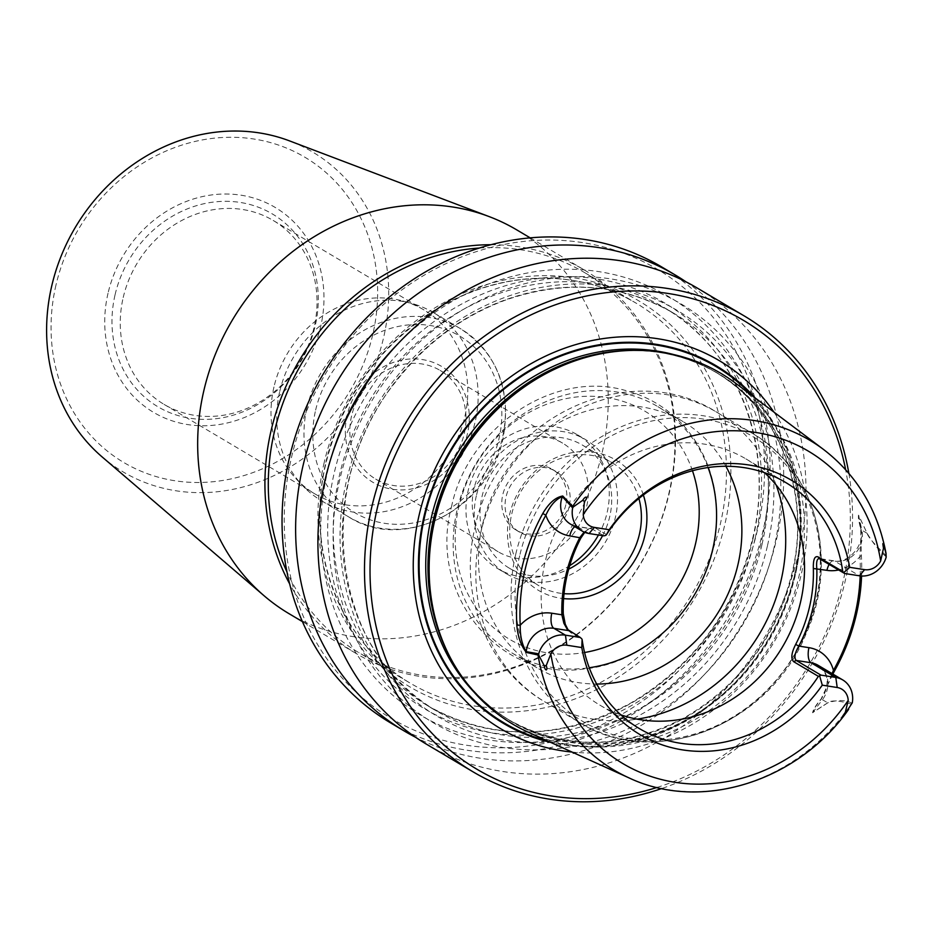 <?xml version="1.0" encoding="UTF-8"?>
<svg xmlns="http://www.w3.org/2000/svg" width="933" height="933" viewBox="0 0 933 933"><rect width="100%" height="100%" fill="white"/><g stroke="black" fill="none" stroke-linecap="round" stroke-linejoin="round"><path stroke-width="0.7" stroke-dasharray="4.67 3.5" d="M697.313 288.087A265.229 236.119 -59.3 0 1 798.636 553.187A265.229 236.119 -59.3 0 1 426.579 744.266M848.843 473.323A265.229 236.119 -59.3 0 1 845.228 580.827A265.229 236.119 -59.3 0 1 661.777 788.537M774.133 547.181A243.315 216.608 -59.3 0 1 401.225 699.085A243.315 216.608 -59.3 0 1 495.621 293.428A243.315 216.608 -59.3 0 1 774.133 547.181M291.481 457.473A261.018 232.364 -59.3 0 1 691.516 294.525A261.018 232.364 -59.3 0 1 590.251 729.699A261.018 232.364 -59.3 0 1 291.481 457.473M685.965 281.813A265.229 236.119 -59.3 0 1 776.361 539.962A265.229 236.119 -59.3 0 1 415.64 737.303M390.705 722.97A265.229 236.119 120.7 0 0 762.762 531.892A265.229 236.119 120.7 0 0 661.439 266.791M397.236 344.534A243.315 216.608 -59.3 0 1 661.462 292.495A243.315 216.608 -59.3 0 1 761.76 539.845A243.315 216.608 -59.3 0 1 481.708 738.598A243.315 216.608 -59.3 0 1 332.381 453.811M735.647 383.253A203.942 181.55 -59.3 0 1 798.776 577.165A203.942 181.55 -59.3 0 1 528.486 732.323M886.35 555.928L876.728 546.167C870.886 540.009 867.702 535.729 867.177 533.349L858.547 515.144C858.08 517.174 858.792 521.699 860.704 528.719L861.369 555.59A195.627 174.156 -59.3 0 1 861.591 576.023M832.854 674.058L821.075 699.039C816.188 704.718 813.354 709.29 812.561 712.754L827.734 702.852C832.353 698.689 845.998 702.537 851.258 704.123L851.864 704.135M568.349 630.37L570.564 632.562L582.099 639.408M606.497 534.609L594.951 527.763L592.63 527.332L589.038 528.684L584.769 532.346M764.489 472.669A143.146 127.424 120.7 0 0 745.899 458.884A143.146 127.424 120.7 0 0 545.105 562.016A143.146 127.424 120.7 0 0 599.791 705.08A143.146 127.424 120.7 0 0 620.783 714.806M725.921 466.267A143.146 127.424 120.7 0 0 683.236 421.704A143.146 127.424 120.7 0 0 482.443 524.824A143.146 127.424 120.7 0 0 537.128 667.9A143.146 127.424 120.7 0 0 596.688 684.017M643.362 494.991A75.783 67.456 120.7 0 0 574.588 452.237A75.783 67.456 120.7 0 0 509.57 514.643A75.783 67.456 120.7 0 0 563.59 598.601M708.065 467.538A143.146 127.424 120.7 0 0 657.928 406.683A143.146 127.424 120.7 0 0 457.135 509.803A143.146 127.424 120.7 0 0 511.82 652.878A143.146 127.424 120.7 0 0 589.248 667.736M569.177 506.666A35.361 31.477 -59.3 0 1 519.564 532.148A35.361 31.477 -59.3 0 1 510.538 485.661A35.361 31.477 -59.3 0 1 555.66 471.317A35.361 31.477 -59.3 0 1 569.177 506.666M598.461 534.994A77.882 69.334 120.7 0 0 577.364 434.755A77.882 69.334 120.7 0 0 468.109 490.863A77.882 69.334 120.7 0 0 497.86 568.71A77.882 69.334 120.7 0 0 569.678 565.678M476.355 495.761A77.882 69.334 120.7 0 0 506.106 573.608A77.882 69.334 120.7 0 0 605.482 542.015A77.882 69.334 120.7 0 0 585.609 439.641A77.882 69.334 120.7 0 0 476.355 495.761M602.613 535.647A71.573 63.712 120.7 0 0 582.39 445.076A71.573 63.712 120.7 0 0 481.988 496.636A71.573 63.712 120.7 0 0 509.336 568.174A71.573 63.712 120.7 0 0 568.687 569.13M638.895 498.514A71.573 63.712 120.7 0 0 612.071 462.698A71.573 63.712 120.7 0 0 511.681 514.258A71.573 63.712 120.7 0 0 539.017 585.796A71.573 63.712 120.7 0 0 564.033 593.668M755.217 397.994A208.047 185.212 -59.3 0 1 795.511 573.632A208.047 185.212 -59.3 0 1 550.808 742.435M773.877 412.048A214.042 190.542 -59.3 0 1 801.19 574.67A214.042 190.542 -59.3 0 1 572.081 752.08M479.259 248.05A221.028 196.758 -59.3 0 1 584.443 272.506A221.028 196.758 -59.3 0 1 668.879 493.417A221.028 196.758 -59.3 0 1 358.832 652.657A221.028 196.758 -59.3 0 1 286.991 572.034M656.995 787.464A261.018 232.364 120.7 0 0 843.117 581.224A261.018 232.364 120.7 0 0 845.625 469.649M584.151 532.09L589.073 528.953L591.592 528.696L603.931 535.857M852.272 702.852L851.666 703.004C845.275 699.82 837.274 699.762 827.676 702.817L812.655 712.544C813.634 709.267 816.503 704.8 821.262 699.132L824.445 693.627L832.061 673.591M860.168 575.906A192.979 171.789 120.7 0 0 859.923 556.604L861.217 530.9L858.558 515.308L867.119 533.314C872.961 543.146 879.178 550.843 885.779 556.395L886.175 557.141M823.746 449.624A191.766 170.716 120.7 0 1 885.895 555.275L885.779 556.395M867.177 533.349L861.882 530.201A24.246 21.587 -59.3 0 1 834.697 561.118L859.445 575.801M858.547 515.144L861.882 530.201A12.63 4.175 -12.6 0 1 860.879 528.999L859.853 524.428M861.369 555.59L859.923 556.604A36.877 32.83 120.7 0 1 838.662 569.97M812.561 712.754L822.428 699.703L827.734 702.852M628.947 777.854A191.766 170.716 120.7 0 0 851.258 704.123L851.666 703.004M490.91 244.714A223.127 198.636 -59.3 0 1 584.093 269.847A223.127 198.636 -59.3 0 1 669.334 492.869A223.127 198.636 -59.3 0 1 356.336 653.613A223.127 198.636 -59.3 0 1 289.638 583.86M55.968 285.113A177.48 158.004 120.7 0 0 259.117 470.209A177.48 158.004 120.7 0 0 327.973 174.319A177.48 158.004 120.7 0 0 55.968 285.113M102.012 456.82A185.9 165.491 120.7 0 0 359.975 396.303A185.9 165.491 120.7 0 0 289.51 140.883M289.078 613.704A223.127 198.636 120.7 0 0 602.077 452.948A223.127 198.636 120.7 0 0 516.835 229.926M115.086 294.7A112.1 99.796 -59.3 0 1 286.897 224.725A112.1 99.796 -59.3 0 1 243.408 411.616A112.1 99.796 -59.3 0 1 115.086 294.7M123.214 297.51A106.933 95.189 -59.3 0 1 273.217 220.468A106.933 95.189 -59.3 0 1 300.508 361.013A106.933 95.189 -59.3 0 1 164.068 404.386A106.933 95.189 -59.3 0 1 123.214 297.51M273.964 386.973A106.933 95.189 120.7 0 0 296.764 479.504A106.933 95.189 120.7 0 0 314.806 493.849A106.933 95.189 120.7 0 0 451.245 450.476A106.933 95.189 120.7 0 0 423.967 309.931A106.933 95.189 120.7 0 0 402.729 300.962A106.933 95.189 120.7 0 0 273.964 386.973M279.76 391.405A109.464 97.44 -59.3 0 1 411.57 303.365A109.464 97.44 -59.3 0 1 433.309 312.543A109.464 97.44 -59.3 0 1 461.24 456.412A109.464 97.44 -59.3 0 1 321.582 500.811A109.464 97.44 -59.3 0 1 303.108 486.128A109.464 97.44 -59.3 0 1 279.76 391.405M347.204 415.01A67.363 59.969 120.7 0 0 424.305 485.253A67.363 59.969 120.7 0 0 450.441 372.955A67.363 59.969 120.7 0 0 347.204 415.01M351.566 415.955A63.152 56.213 120.7 0 0 375.684 479.072A63.152 56.213 120.7 0 0 464.272 433.577A63.152 56.213 120.7 0 0 440.154 370.448A63.152 56.213 120.7 0 0 351.566 415.955M565.865 504.706A35.361 31.477 -59.3 0 1 516.264 530.177A35.361 31.477 -59.3 0 1 502.747 494.84A35.361 31.477 -59.3 0 1 552.359 469.357A35.361 31.477 -59.3 0 1 565.865 504.706M473.999 488.612A63.152 56.213 120.7 0 0 498.117 551.73A63.152 56.213 120.7 0 0 578.693 526.107A63.152 56.213 120.7 0 0 562.576 443.117A63.152 56.213 120.7 0 0 473.999 488.612M755.019 538.784A235.757 209.878 -59.3 0 1 393.691 685.965A235.757 209.878 -59.3 0 1 485.16 292.915A235.757 209.878 -59.3 0 1 755.019 538.784M752.908 539.181A231.547 206.135 -59.3 0 1 428.095 705.989A231.547 206.135 -59.3 0 1 369.013 401.668A231.547 206.135 -59.3 0 1 664.448 307.738A231.547 206.135 -59.3 0 1 752.908 539.181M761.981 544.557A231.547 206.135 -59.3 0 1 437.169 711.378A231.547 206.135 -59.3 0 1 378.075 407.056A231.547 206.135 -59.3 0 1 673.521 313.126A231.547 206.135 -59.3 0 1 761.981 544.557M767.381 546.132A235.757 209.878 -59.3 0 1 406.065 693.312A235.757 209.878 -59.3 0 1 497.534 300.251A235.757 209.878 -59.3 0 1 767.381 546.132M324.171 462.593A224.398 199.755 120.7 0 0 581.014 696.613A224.398 199.755 120.7 0 0 668.075 322.503A224.398 199.755 120.7 0 0 324.171 462.593M325.862 462.278A221.028 196.758 -59.3 0 1 635.909 303.038A221.028 196.758 -59.3 0 1 720.346 523.961A221.028 196.758 -59.3 0 1 410.298 683.189A221.028 196.758 -59.3 0 1 325.862 462.278M776.128 484.95A168.406 149.91 120.7 0 0 716.731 412.199A168.406 149.91 120.7 0 0 480.495 533.524A168.406 149.91 120.7 0 0 544.837 701.838A168.406 149.91 120.7 0 0 637.146 719.133M515.704 554.424A168.406 149.91 120.7 0 0 580.034 722.737A168.406 149.91 120.7 0 0 794.904 654.43A168.406 149.91 120.7 0 0 751.928 433.099A168.406 149.91 120.7 0 0 515.704 554.424M692.461 470.733A132.614 118.059 120.7 0 0 571.812 397.61A132.614 118.059 120.7 0 0 458.849 506.712A132.614 118.059 120.7 0 0 584.594 652.505M519.669 555.788A165.876 147.671 120.7 0 0 709.535 728.778A165.876 147.671 120.7 0 0 773.889 452.237A165.876 147.671 120.7 0 0 519.669 555.788M752.01 395.569A207.301 184.547 -59.3 0 1 794.846 573.527A207.301 184.547 -59.3 0 1 547.135 740.779M673.859 354.598A202.251 180.046 -59.3 0 1 715.051 371.847A202.251 180.046 -59.3 0 1 792.315 573.993A202.251 180.046 -59.3 0 1 508.602 719.705A202.251 180.046 -59.3 0 1 473.731 691.808M633.087 350.388A202.251 180.046 -59.3 0 1 717.279 373.165A202.251 180.046 -59.3 0 1 794.543 575.323A202.251 180.046 -59.3 0 1 510.829 721.022A202.251 180.046 -59.3 0 1 450.499 658.045M795.208 575.649A202.426 180.197 -59.3 0 1 631.839 740.557A202.426 180.197 -59.3 0 1 445.403 647.549C460.167 679.189 481.976 703.68 510.829 721.022L508.602 719.705C564.558 750.575 623.372 749.782 685.032 717.349C740.149 684.775 775.778 636.842 791.907 573.562C811.652 493.242 779.172 408.526 715.051 371.847L717.279 373.165C688.227 356.149 656.284 348.744 621.436 350.936A202.426 180.197 -59.3 0 1 795.208 575.649M594.951 527.763L592.385 528.999L577.539 526.678A12.63 5.423 -81.1 0 0 576.664 526.364A12.63 5.423 -81.1 0 0 574.868 526.737M589.085 533.536L577.539 526.678A24.246 21.587 -59.3 0 1 570.599 524.194L576.664 526.364L591.429 528.673M824.445 693.627C826.836 683.667 831.396 677.37 817.996 665.241A24.246 21.587 -59.3 0 1 822.428 699.703A12.63 0.746 -142.7 0 0 821.262 699.132L821.075 699.039M829.18 564.337A12.63 5.423 98.9 0 1 833.822 560.803A12.63 5.423 98.9 0 1 834.697 561.118L819.85 558.797M860.704 528.719L860.867 528.941A12.63 4.175 -12.6 0 0 860.879 528.999C865.567 544.767 847.596 564.442 833.822 560.803L819.057 558.494M570.564 632.562L568.733 630.638M108.03 293.254A119.144 106.059 120.7 0 0 244.399 417.517A119.144 106.059 120.7 0 0 290.63 218.882A119.144 106.059 120.7 0 0 108.03 293.254M307.004 407.569A109.464 97.44 -59.3 0 1 460.54 328.708A109.464 97.44 -59.3 0 1 488.484 472.565A109.464 97.44 -59.3 0 1 348.814 516.975A109.464 97.44 -59.3 0 1 307.004 407.569M315.646 410.065A102.723 91.446 -59.3 0 1 473.078 345.945A102.723 91.446 -59.3 0 1 433.227 517.197A102.723 91.446 -59.3 0 1 315.646 410.065M752.558 538.808C775.171 446.895 737.98 349.817 664.448 307.738L673.521 313.126C622.171 283.912 566.576 279.41 506.759 299.633C463.025 315.576 426.124 342.831 396.035 381.387C310.596 486.28 331.833 653.846 437.169 711.378L428.095 705.989C492.274 741.373 559.66 740.487 630.276 703.33C693.347 666.057 734.108 611.22 752.558 538.808M584.443 272.506L635.909 303.038C603.406 284.017 567.672 275.958 528.708 278.862C498.898 281.334 470.279 290.245 442.825 305.581C382.635 341.151 343.741 393.481 326.13 462.57C304.555 550.307 340.055 643 410.298 683.189L358.832 652.657M599.791 705.08L639.385 728.58M745.899 458.884L785.493 482.384M475.002 527.658C495.493 421.424 626.859 354.925 716.731 412.199L751.928 433.099C815.559 468.949 839.898 559.94 806.1 633.775C769.422 724.976 654.616 770.495 580.034 722.737L544.837 701.838C486.781 668.483 458.383 594.251 475.002 527.658M451.502 506.794C467.666 428.142 552.523 370.144 624.259 390.146C647.887 396.14 667.876 408.188 684.227 426.288C707.657 453.45 718.422 486.116 716.497 524.299C713.512 595.779 652.342 662.885 583.965 668.973C498.77 681.743 427.804 593.994 451.502 506.794M511.82 652.878L537.128 667.9M657.928 406.683L683.236 421.704M497.86 568.71L506.106 573.608M577.364 434.755L585.609 439.641M509.336 568.174L539.017 585.796M582.39 445.076L612.071 462.698M586.927 529.967L588.991 528.708M567.521 629.6L569.212 631.419M860.996 542.295L861.171 539.356M828.317 683.539L827.664 685.23M302.42 621.623L356.336 653.613M530.177 237.845L584.093 269.847M164.068 404.386L314.806 493.849M273.217 220.468L423.967 309.931M296.764 479.504L303.108 486.128M402.729 300.962L411.57 303.365M321.582 500.811L348.814 516.975C404.257 553.082 490.291 508.17 503.214 437.379C511.541 389.714 497.312 353.49 460.54 328.708L433.309 312.543M555.66 471.317L552.359 469.357M519.564 532.148L516.264 530.177M375.684 479.072L498.117 551.73M440.154 370.448L562.576 443.117"/><path stroke-width="1.4" d="M661.777 788.537A265.229 236.119 -59.3 0 1 473.171 771.906L426.579 744.266A265.229 236.119 -59.3 0 1 358.902 395.674A265.229 236.119 -59.3 0 1 697.313 288.087L743.893 315.727A265.229 236.119 -59.3 0 1 848.843 473.323M473.171 771.906A265.229 236.119 -59.3 0 1 405.482 423.314A265.229 236.119 -59.3 0 1 743.893 315.727M415.64 737.303A265.229 236.119 -59.3 0 1 404.304 731.04A265.229 236.119 -59.3 0 1 336.615 382.448A265.229 236.119 -59.3 0 1 675.037 274.862A265.229 236.119 -59.3 0 1 685.965 281.813M675.037 274.862L661.439 266.791A265.229 236.119 120.7 0 0 289.382 457.87A265.229 236.119 120.7 0 0 390.705 722.97L404.304 731.04M332.381 453.811A243.315 216.608 -59.3 0 1 397.236 344.534M818.381 676.355L793.645 661.672C790.717 658.651 791.394 652.89 795.674 644.4A143.146 127.424 120.7 0 0 813.343 568.489C813.11 559.59 814.672 555.718 818.031 556.873L819.85 558.797C817.156 557.946 816.142 561.269 816.818 568.768A145.793 129.792 -59.3 0 1 798.823 646.079C794.788 653.018 793.913 657.812 796.199 660.436L820.947 675.119L818.381 676.355A143.146 127.424 120.7 0 1 639.385 728.58A143.146 127.424 120.7 0 1 582.099 639.408L581.772 647.56L566.844 645.228A15.826 14.088 120.7 0 0 550.832 653.893L546.225 665.591C548.254 671.212 544.884 671.48 544.242 665.719L538.761 655.188L526.352 652.424C520.964 645.764 517.792 636.644 516.812 625.075A193.936 172.652 -59.3 0 1 542.784 513.488C548.872 503.097 555.52 497.266 562.751 496.006L573.247 506.969L582.752 500.275C585.842 495.015 588.816 496.939 584.42 501.488L583.265 514.491A15.826 14.088 120.7 0 0 594.274 527.39L609.202 529.722L606.497 534.609A143.146 127.424 120.7 0 1 785.493 482.384A143.146 127.424 120.7 0 1 842.767 571.556L844.598 573.48L819.057 558.494M538.061 653.963L538.061 655.153A191.766 170.716 120.7 0 0 628.947 777.854L528.486 732.323A203.942 181.55 -59.3 0 1 446.359 649.613A203.942 181.55 -59.3 0 1 429.448 580.221A203.942 181.55 -59.3 0 1 623.699 350.785A203.942 181.55 -59.3 0 1 735.647 383.253L823.746 449.624A191.766 170.716 120.7 0 0 572.699 506.304L572.174 507.365L562.331 496.648C555.881 499.097 550.388 505.278 545.852 515.191A191.288 170.284 120.7 0 0 520.241 625.25C519.996 635.886 522.014 644.691 526.259 651.654L538.703 653.823L538.761 655.188M861.591 576.023A195.627 174.156 -59.3 0 1 834.522 670.932L832.854 674.058M864.623 569.655L859.445 575.801A24.246 21.587 -59.3 0 0 886.175 557.141L886.012 553.257L884.274 547.414C882.735 542.003 882.478 542.283 883.493 548.254L880.647 560.99A15.826 14.088 -59.3 0 1 864.623 569.655L849.695 567.322A147.997 131.751 120.7 0 0 748.884 464.984A147.997 131.751 120.7 0 0 609.202 529.722M581.772 647.56A147.997 131.751 120.7 0 0 682.583 749.899A147.997 131.751 120.7 0 0 822.276 685.16L837.204 687.504A15.826 14.088 -59.3 0 1 848.202 700.391L845.31 712.357C841.706 717.419 841.869 717.582 845.765 712.859L852.272 702.852A24.246 21.587 -59.3 0 0 842.732 679.924A24.246 21.587 -59.3 0 0 835.793 677.44L820.947 675.119M584.769 532.346L580.944 537.921A143.146 127.424 120.7 0 0 563.275 613.832L565.281 624.294L568.349 630.37M818.031 556.873L842.767 571.556M620.783 714.806A143.146 127.424 120.7 0 0 786.799 639.14A143.146 127.424 120.7 0 0 764.489 472.669M849.695 567.322L843.84 572.5M819.722 676.145L822.276 685.16M596.688 684.017A143.146 127.424 120.7 0 0 719.763 609.832A143.146 127.424 120.7 0 0 725.921 466.267M563.59 598.601A75.783 67.456 120.7 0 0 643.362 494.991M589.248 667.736A143.146 127.424 120.7 0 0 708.065 467.538M569.678 565.678A77.882 69.334 120.7 0 0 598.461 534.994M568.687 569.13A71.573 63.712 120.7 0 0 602.613 535.647M564.033 593.668A71.573 63.712 120.7 0 0 638.895 498.514M550.808 742.435A208.047 185.212 -59.3 0 1 450.581 450.079A208.047 185.212 -59.3 0 1 755.217 397.994M572.081 752.08A214.042 190.542 -59.3 0 1 446.324 447.548A214.042 190.542 -59.3 0 1 773.877 412.048M286.991 572.034A221.028 196.758 -59.3 0 1 479.259 248.05M845.625 469.649A261.018 232.364 120.7 0 0 562.984 302.245A261.018 232.364 120.7 0 0 374.669 619.57A261.018 232.364 120.7 0 0 656.995 787.464M581.842 638.953L580.279 637.484L565.433 635.163A24.246 21.587 120.7 0 0 538.703 653.823M573.247 506.969L572.605 508.112A24.246 21.587 120.7 0 0 582.145 531.04A24.246 21.587 120.7 0 0 589.085 533.536L603.931 535.857L605.972 535.309M572.605 508.112L572.174 507.365M580.279 637.484L567.136 629.169L563.87 623.256L561.876 614.8A145.793 129.792 -59.3 0 1 579.871 537.478L584.151 532.09M832.061 673.591L833.449 670.384A192.979 171.789 120.7 0 0 860.168 575.906M859.445 575.801L844.598 573.48M829.18 564.337A12.63 5.423 98.9 0 0 826.918 570.343L813.343 568.489M793.645 661.672L796.199 660.436L811.045 662.757A12.63 5.423 98.9 0 1 808.934 647.665L798.823 646.079L795.674 644.4M580.944 537.921L569.76 535.904A12.63 5.423 -81.1 0 1 574.868 526.737M563.275 613.832L561.876 614.8L551.776 613.214A12.63 5.423 -81.1 0 0 553.887 628.317L565.433 635.163L566.844 645.228M582.145 531.04L570.599 524.194A24.246 21.587 -59.3 0 1 562.331 496.648L562.751 496.006M569.76 535.904A36.877 32.83 120.7 0 1 545.852 515.191L542.784 513.488M551.776 613.214A36.877 32.83 120.7 0 0 520.241 625.25L516.812 625.075M568.733 630.638L553.887 628.317A24.246 21.587 -59.3 0 0 526.259 651.654L526.352 652.424M834.522 670.932L833.449 670.384A36.877 32.83 120.7 0 0 808.934 647.665M289.638 583.86A223.127 198.636 -59.3 0 1 299.4 360.36A223.127 198.636 -59.3 0 1 490.91 244.714M530.177 237.845L516.835 229.926A223.127 198.636 120.7 0 0 489.207 216.619L289.51 140.883A185.9 165.491 120.7 0 0 51.747 285.906A185.9 165.491 120.7 0 0 102.012 456.82L264.167 595.825A223.127 198.636 120.7 0 0 289.078 613.704L302.42 621.623M489.207 216.619A223.127 198.636 120.7 0 0 203.837 390.682A223.127 198.636 120.7 0 0 264.167 595.825M880.647 560.99A181.667 161.724 120.7 0 0 756.43 432.574A181.667 161.724 120.7 0 0 583.265 514.491M550.832 653.893A181.667 161.724 120.7 0 0 675.037 782.309A181.667 161.724 120.7 0 0 848.202 700.391M637.146 719.133A168.406 149.91 120.7 0 0 776.128 484.95M584.594 652.505A132.614 118.059 120.7 0 0 692.461 470.733M547.135 740.779A207.301 184.547 -59.3 0 1 451.152 450.417A207.301 184.547 -59.3 0 1 752.01 395.569M473.731 691.808A202.251 180.046 -59.3 0 1 456.995 453.881A202.251 180.046 -59.3 0 1 673.859 354.598M450.499 658.045A202.251 180.046 -59.3 0 1 459.223 455.211A202.251 180.046 -59.3 0 1 633.087 350.388M446.359 649.613L445.403 647.549A202.426 180.197 -59.3 0 1 621.436 350.936L623.699 350.785M584.42 501.488L582.752 500.275M594.274 527.39L589.085 533.536M546.225 665.591L544.242 665.719M837.204 687.504L835.793 677.44L811.045 662.757A24.246 21.587 -59.3 0 1 817.996 665.241L842.732 679.924M826.918 570.343A36.877 32.83 120.7 0 0 838.662 569.97M883.493 548.254L884.274 547.414M823.746 449.624C856.891 475.259 877.638 509.756 885.988 553.129M628.947 777.854C700.986 812.235 798.03 781.551 848.657 709.337"/></g></svg>
